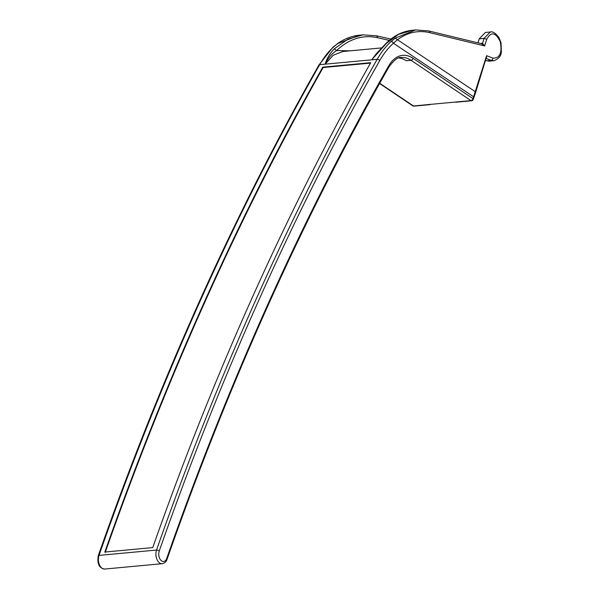 <?xml version="1.0" encoding="UTF-8"?>
<svg xmlns="http://www.w3.org/2000/svg" width="599" height="599" viewBox="0 0 599 599"><rect width="100%" height="100%" fill="white"/><g stroke="black" fill="none" stroke-linecap="round" stroke-linejoin="round"><path stroke-width="0.9" d="M430.434 104.226A2.044 1.265 -95.3 0 1 429.738 104.675A2.044 1.265 -95.3 0 1 429.154 104.503L455.24 102.077A2.044 1.265 -95.3 0 0 455.832 102.242L471.54 100.774A2.044 1.265 -95.3 0 1 470.949 100.61L455.24 102.077M398.941 57.983A34.016 21.032 -95.3 0 1 406.242 60.739L411.034 60.289A34.016 21.032 84.7 0 0 401.255 57.534C398.178 56.845 394.09 59.952 388.991 66.863A2.044 1.205 -150.3 0 0 388.811 65.703A36.06 22.29 -95.3 0 1 413.033 58.275L472.948 98.595A2.044 1.43 -56.1 0 1 470.949 100.61L411.034 60.289A2.044 1.43 -56.1 0 0 413.033 58.275M485.677 60.492L489.009 61.158L493.748 60.716L491.158 60.342A2.044 1.542 -69.1 0 0 492.947 58.125L486.59 55.692L486.455 58.021M486.051 58.417L475.613 92.523A2.044 1.018 -162.6 0 0 475.277 91.684L397.511 39.751L393.393 43.225L473.592 96.783L486.59 55.692L486.306 58.455M152.752 547.591L104.825 552.061A3061.729 1892.758 -95.3 0 1 322.794 67.148L370.714 62.678A3061.729 1892.758 -95.3 0 0 152.752 547.591M492.947 58.125C499.933 58.343 502.351 52.817 500.202 41.541C495.478 32.159 490.993 31.41 486.747 39.294L484.014 38.403L490.281 32.002L485.43 32.451L479.2 38.853L477.942 42.858M486.747 39.294L484.651 45.958L429.955 32.705C418.274 29.98 407.462 32.331 397.511 39.751L395.288 38.111L391.102 41.578A2.044 1.46 -131.9 0 1 393.393 43.225A100.018 61.832 -95.3 0 0 379.736 60.611A2.044 1.198 -150.4 0 0 377.16 59.316A102.055 63.09 -95.3 0 1 391.102 41.578M395.288 38.111L415.609 29.95L412.411 30.25C402.199 31.283 393.086 36 385.09 44.386L398.372 34.428L412.411 30.25M385.823 44.041L371.702 59.825L325.115 64.168L333.201 55.258L342.868 51.514L381.668 47.898M363.166 34.839L359.759 35.154L337.986 43.457L333.591 46.939A2.044 1.46 -131.9 0 0 332.924 47.216L318.855 65.111A2.044 1.198 -150.4 0 1 319.656 64.677A102.055 63.09 -95.3 0 1 333.591 46.939M389.275 40.41L377.774 37.737L376.659 35.813L362.957 34.862L348.012 39.122L334.264 48.848C329.884 53.356 326.837 58.462 325.115 64.168L319.656 64.677A3061.729 1892.758 -95.3 0 0 99.015 555.408A2.044 0.958 -160.7 0 0 98.214 555.85C160.39 378.411 233.932 214.831 318.855 65.111M378.673 51.117L371.702 59.825L376.434 53.603L385.09 44.386M105.199 552.435C166.762 377.25 239.42 215.618 323.175 67.53L322.794 67.148M370.467 63.12L323.175 67.53M493.748 60.716C498.623 59.046 501.153 56.066 501.348 51.791L501.011 42.799L499.019 37.722C495.665 33.155 492.76 31.253 490.281 32.002L490.783 31.979M479.2 38.853L484.014 38.403L482.539 43.27L481.783 43.854L484.651 45.958L482.539 43.27M429.955 32.705A2.044 1.587 -76.4 0 0 428.824 30.953L482.24 43.899M334.264 48.848L336.578 50.533C331.824 53.633 328.005 58.178 325.115 64.168M480.443 43.465L482.487 43.27A1.363 0.839 -95.3 0 1 482.008 43.839M429.154 104.503L413.445 105.971L379.714 83.268M379.579 83.508L412.704 105.798A2.044 1.43 -56.1 0 0 413.445 105.971A2.044 1.265 -95.3 0 0 413.654 106.083A2.044 1.265 -95.3 0 0 414.029 106.135L429.738 104.675M473.21 99.539A2.044 0.958 -160.5 0 0 473.27 99.427A2.044 0.958 -160.5 0 0 472.948 98.595L473.592 96.783L473.914 97.607L475.613 92.523M388.991 66.863C303.491 216.898 229.514 381.031 167.054 559.279A2.044 0.958 -160.7 0 0 166.724 558.455A6.806 4.208 -95.3 0 1 160.996 560.409A6.806 4.208 -95.3 0 1 159.244 551.013A3059.685 1891.492 -95.3 0 1 379.736 60.611M166.724 558.455A3046.08 1883.084 -95.3 0 1 388.811 65.703M167.054 559.279C166.29 561.742 164.673 563.21 162.209 563.689A8.843 5.466 -95.3 0 1 156.893 559.294A8.843 5.466 -95.3 0 1 156.526 550.047L99.015 555.408A8.843 5.466 -95.3 0 0 99.389 564.655A8.843 5.466 -95.3 0 0 104.698 569.05C99.232 568.249 97.068 563.854 98.214 555.85M159.244 551.013A2.044 0.958 -160.7 0 0 156.526 550.047A3061.729 1892.758 -95.3 0 1 377.16 59.316L371.702 59.825M486.306 58.485L491.158 60.342L486.425 60.784M337.986 43.457L332.924 47.216M377.774 37.737C362.934 34.51 349.202 38.778 336.586 50.533L349.973 50.848M428.824 30.953L415.609 29.95M471.54 100.774A2.044 2.044 0 0 0 473.27 99.427L473.914 97.607M412.704 105.798A2.044 2.044 0 0 0 414.029 106.135M162.209 563.689L104.698 569.05M337.424 43.652C344.462 38.748 351.905 35.918 359.759 35.154M390.862 39.115L376.659 35.813"/></g></svg>
